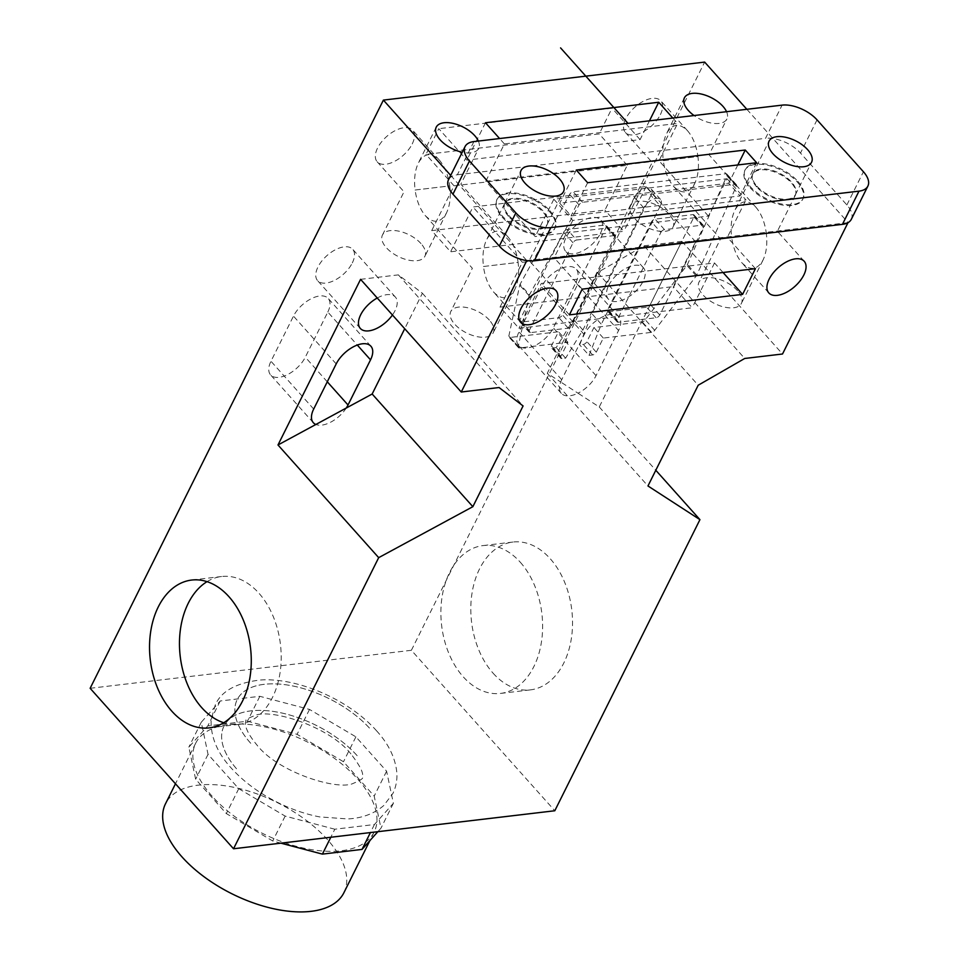 <?xml version="1.0" encoding="UTF-8"?>
<svg xmlns="http://www.w3.org/2000/svg" width="958" height="958" viewBox="0 0 958 958"><rect width="100%" height="100%" fill="white"/><g stroke="black" fill="none" stroke-linecap="round" stroke-linejoin="round"><path stroke-width="0.72" stroke-dasharray="4.79 3.59" d="M508.818 215.478A23.734 12.131 26.5 0 0 530.6 227.824A23.734 12.131 26.5 0 0 547.377 224.016A23.734 12.131 26.5 0 0 543.461 211.371A23.734 12.131 26.5 0 0 521.679 199.024A23.734 12.131 26.5 0 0 504.902 202.833A23.734 12.131 26.5 0 0 508.818 215.478M549.76 210.628A32.356 16.537 -153.5 0 1 555.101 227.86A32.356 16.537 -153.5 0 1 532.229 233.057A32.356 16.537 -153.5 0 1 502.519 216.221A32.356 16.537 -153.5 0 1 497.178 198.989A32.356 16.537 -153.5 0 1 520.062 193.791A32.356 16.537 -153.5 0 1 549.76 210.628M502.112 217.047A32.356 16.537 26.5 0 0 531.81 233.884A32.356 16.537 26.5 0 0 554.694 228.699A32.356 16.537 26.5 0 0 549.353 211.455A32.356 16.537 26.5 0 0 519.643 194.618A32.356 16.537 26.5 0 0 496.771 199.815A32.356 16.537 26.5 0 0 502.112 217.047M756.856 186.127A23.734 12.131 26.5 0 0 778.638 198.486A23.734 12.131 26.5 0 0 795.415 194.666A23.734 12.131 26.5 0 0 791.5 182.032A23.734 12.131 26.5 0 0 769.717 169.686A23.734 12.131 26.5 0 0 752.94 173.494A23.734 12.131 26.5 0 0 756.856 186.127M797.798 181.29A32.356 16.537 -153.5 0 1 803.139 198.522A32.356 16.537 -153.5 0 1 780.255 203.719A32.356 16.537 -153.5 0 1 750.557 186.882A32.356 16.537 -153.5 0 1 745.216 169.638A32.356 16.537 -153.5 0 1 768.088 164.453A32.356 16.537 -153.5 0 1 797.798 181.29M750.138 187.708A32.356 16.537 26.5 0 0 779.848 204.545A32.356 16.537 26.5 0 0 802.72 199.348A32.356 16.537 26.5 0 0 797.379 182.116A32.356 16.537 26.5 0 0 767.681 165.279A32.356 16.537 26.5 0 0 744.797 170.476A32.356 16.537 26.5 0 0 750.138 187.708M473.911 141.58L457.361 174.775A26.968 13.783 26.5 0 0 448.488 179.817M457.361 174.775L765.55 138.323L782.099 105.129M851.315 219.31A26.968 13.783 26.5 0 0 846.872 204.952L800.493 153.064A26.968 13.783 26.5 0 0 765.55 138.323M589.062 355.37L592.679 354.939A3.233 1.712 138.2 0 0 596.283 352.173L603.324 338.066L651.572 332.354A3.233 1.712 138.2 0 0 654.709 330.33L696.274 275.928A3.233 1.712 138.2 0 0 696.813 275.042L736.307 186.319A3.233 1.712 138.2 0 0 736.283 184.583A3.233 1.712 138.2 0 0 735.121 184.247L582.56 202.294A3.233 1.712 138.2 0 0 579.039 204.916L529.463 294.836L520.062 284.322L565.136 202.569L559.735 203.204L571.088 215.909L740.067 195.923L728.715 183.218L723.326 183.852L726.906 175.793A3.233 1.712 138.2 0 0 726.894 174.069A3.233 1.712 138.2 0 0 725.721 173.733L573.159 191.78A3.233 1.712 138.2 0 0 569.639 194.402L565.136 202.569L636.531 194.127A11.221 5.928 -41.8 0 1 646.878 187.744L647.033 187.732A11.221 5.928 -41.8 0 1 651.093 188.882A11.221 5.928 -41.8 0 1 651.931 192.307L723.326 183.852L687.413 264.528A3.233 1.712 138.2 0 1 686.874 265.414L645.309 319.816A3.233 1.712 138.2 0 1 642.183 321.84L593.924 327.54L586.895 341.659A3.233 1.712 138.2 0 1 583.29 344.425L579.662 344.856L591.924 313.721L601.325 324.247L589.062 355.37L579.662 344.856M529.463 294.836A3.233 1.712 138.2 0 0 529.127 295.699L518.254 346.473A3.233 1.712 138.2 0 0 518.458 347.634A3.233 1.712 138.2 0 0 519.631 347.958L567.89 342.257L560.849 356.364A3.233 1.712 138.2 0 0 560.801 358.232A3.233 1.712 138.2 0 0 561.975 358.567L565.603 358.148L582.895 329.983L643.788 207.862A11.221 5.928 -41.8 0 1 656.278 198.258L656.434 198.246A11.221 5.928 -41.8 0 1 660.493 199.396A11.221 5.928 -41.8 0 1 660.325 205.91L650.925 195.384A11.221 5.928 -41.8 0 0 651.931 192.307L636.531 194.127A11.221 5.928 -41.8 0 0 634.388 197.348L573.495 319.469L556.203 347.622L552.574 348.053A3.233 1.712 138.2 0 1 551.401 347.718A3.233 1.712 138.2 0 1 551.461 345.85L558.49 331.743L510.231 337.444A3.233 1.712 138.2 0 1 509.069 337.108A3.233 1.712 138.2 0 1 508.854 335.959L519.727 285.185A3.233 1.712 138.2 0 1 520.062 284.322M576.285 170.021L559.735 203.204M587.637 182.715L571.088 215.909M756.616 162.728L740.067 195.923M737.828 164.944L728.715 183.218M567.232 229.501A3.233 1.712 138.2 0 0 563.627 232.267L519.931 319.9A3.233 1.712 138.2 0 0 519.883 321.78A3.233 1.712 138.2 0 0 521.056 322.116L558.849 317.637A3.233 1.712 138.2 0 0 562.454 314.871L606.151 227.238A3.233 1.712 138.2 0 0 606.198 225.358A3.233 1.712 138.2 0 0 605.025 225.022L567.232 229.501L576.632 240.015L614.425 235.548A3.233 1.712 -41.8 0 1 615.599 235.872A3.233 1.712 -41.8 0 1 615.539 237.752L571.854 325.385A3.233 1.712 -41.8 0 1 568.25 328.151L530.457 332.63A3.233 1.712 -41.8 0 1 529.283 332.294A3.233 1.712 -41.8 0 1 529.331 330.414L573.028 242.781A3.233 1.712 -41.8 0 1 576.632 240.015M660.9 232.387A3.233 1.712 -41.8 0 1 664.505 229.621L702.298 225.142A3.233 1.712 -41.8 0 1 703.471 225.477A3.233 1.712 -41.8 0 1 703.423 227.357L659.727 314.99A3.233 1.712 -41.8 0 1 656.122 317.757L618.329 322.235A3.233 1.712 -41.8 0 1 617.156 321.9A3.233 1.712 -41.8 0 1 617.203 320.02L660.9 232.387L651.5 221.873L607.803 309.506A3.233 1.712 138.2 0 0 607.755 311.386A3.233 1.712 138.2 0 0 608.929 311.709L646.722 307.243A3.233 1.712 138.2 0 0 650.326 304.476L694.023 216.843A3.233 1.712 138.2 0 0 694.071 214.963A3.233 1.712 138.2 0 0 692.897 214.628L655.104 219.107A3.233 1.712 138.2 0 0 651.5 221.873M603.324 338.066L593.924 327.54M567.89 342.257L558.49 331.743M565.603 358.148L556.203 347.622M582.895 329.983L573.495 319.469M650.925 195.384L591.924 313.721M660.325 205.91L601.325 324.247M352.304 262.923A23.519 12.43 138.2 0 0 352.676 249.284A23.519 12.43 138.2 0 0 335.551 249.667A23.519 12.43 138.2 0 0 317.972 266.983A23.519 12.43 138.2 0 0 317.601 280.622A23.519 12.43 138.2 0 0 334.725 280.239A23.519 12.43 138.2 0 0 352.304 262.923M377.248 298.01A23.519 12.43 -41.8 0 1 395.391 297.076A23.519 12.43 -41.8 0 1 395.019 310.715A23.519 12.43 -41.8 0 1 392.445 315.002M600.331 233.584A23.519 12.43 138.2 0 0 600.702 219.945A23.519 12.43 138.2 0 0 583.578 220.328A23.519 12.43 138.2 0 0 565.998 237.644A23.519 12.43 138.2 0 0 565.627 251.283A23.519 12.43 138.2 0 0 582.751 250.9A23.519 12.43 138.2 0 0 600.331 233.584M608.713 285.436A23.519 12.43 -41.8 0 1 626.293 268.12A23.519 12.43 -41.8 0 1 643.417 267.737A23.519 12.43 -41.8 0 1 643.046 281.377A23.519 12.43 -41.8 0 1 625.466 298.692A23.519 12.43 -41.8 0 1 608.354 299.076A23.519 12.43 -41.8 0 1 608.713 285.436M731.637 237.141L766.292 233.045C764.724 222.136 761.275 213.55 755.934 207.275C747.707 199.156 740.702 200.102 734.906 210.101C731.469 217.394 730.379 226.411 731.637 237.141L766.292 233.045C767.55 243.763 766.46 252.78 763.023 260.085C757.227 270.084 750.222 271.018 741.995 262.899C736.654 256.636 733.205 248.05 731.637 237.141M483.455 266.504L518.098 262.396C516.542 251.499 513.093 242.901 507.752 236.638C499.525 228.519 492.508 229.465 486.712 239.464C483.287 246.757 482.197 255.774 483.455 266.504L518.098 262.396C519.356 273.126 518.266 282.143 514.829 289.436C509.045 299.447 502.028 300.381 493.801 292.262C488.46 285.999 485.011 277.413 483.455 266.504M415.101 190.019L449.757 185.924C448.188 175.015 444.74 166.429 439.399 160.166C431.172 152.047 424.166 152.981 418.371 162.98C414.934 170.284 413.844 179.302 415.101 190.019L449.757 185.924C451.014 196.653 449.925 205.671 446.488 212.963C440.692 222.963 433.687 223.909 425.46 215.789C420.119 209.515 416.67 200.929 415.101 190.019M412.227 143.928A23.734 12.538 138.2 0 0 412.599 130.168A23.734 12.538 138.2 0 0 395.319 130.551A23.734 12.538 138.2 0 0 377.572 148.035A23.734 12.538 138.2 0 0 377.201 161.794A23.734 12.538 138.2 0 0 394.48 161.399A23.734 12.538 138.2 0 0 412.227 143.928M663.295 160.669L697.939 156.561C696.382 145.652 692.933 137.066 687.593 130.803C679.366 122.684 672.348 123.618 666.552 133.629C663.128 140.922 662.038 149.939 663.295 160.669L697.939 156.561C699.196 167.291 698.107 176.308 694.67 183.601C688.886 193.6 681.868 194.546 673.642 186.427C668.301 180.164 664.852 171.566 663.295 160.669M660.409 114.565A23.734 12.538 138.2 0 0 660.78 100.806A23.734 12.538 138.2 0 0 643.501 101.201A23.734 12.538 138.2 0 0 625.766 118.672A23.734 12.538 138.2 0 0 625.394 132.432A23.734 12.538 138.2 0 0 642.674 132.048A23.734 12.538 138.2 0 0 660.409 114.565M420.993 243.595A23.734 12.131 26.5 0 0 399.211 231.249A23.734 12.131 26.5 0 0 382.434 235.057A23.734 12.131 26.5 0 0 386.349 247.703A23.734 12.131 26.5 0 0 408.132 260.049A23.734 12.131 26.5 0 0 424.909 256.241A23.734 12.131 26.5 0 0 420.993 243.595M508.482 216.292A23.734 12.131 -153.5 0 1 504.567 203.659A23.734 12.131 -153.5 0 1 521.344 199.851A23.734 12.131 -153.5 0 1 543.126 212.197A23.734 12.131 -153.5 0 1 547.042 224.831A23.734 12.131 -153.5 0 1 530.265 228.639A23.734 12.131 -153.5 0 1 508.482 216.292M489.346 320.08A23.734 12.131 26.5 0 0 467.564 307.734A23.734 12.131 26.5 0 0 450.787 311.542A23.734 12.131 26.5 0 0 454.703 324.175A23.734 12.131 26.5 0 0 476.485 336.521A23.734 12.131 26.5 0 0 493.262 332.713A23.734 12.131 26.5 0 0 489.346 320.08M669.187 214.245A23.734 12.131 26.5 0 0 647.404 201.887A23.734 12.131 26.5 0 0 630.627 205.695A23.734 12.131 26.5 0 0 634.543 218.34A23.734 12.131 26.5 0 0 656.326 230.686A23.734 12.131 26.5 0 0 673.103 226.878A23.734 12.131 26.5 0 0 669.187 214.245M756.676 186.93A23.734 12.131 -153.5 0 1 752.76 174.296A23.734 12.131 -153.5 0 1 769.537 170.488A23.734 12.131 -153.5 0 1 791.32 182.834A23.734 12.131 -153.5 0 1 795.236 195.468A23.734 12.131 -153.5 0 1 778.459 199.288A23.734 12.131 -153.5 0 1 756.676 186.93M737.528 290.717A23.734 12.131 26.5 0 0 715.746 278.371A23.734 12.131 26.5 0 0 698.969 282.179A23.734 12.131 26.5 0 0 702.885 294.813A23.734 12.131 26.5 0 0 724.667 307.159A23.734 12.131 26.5 0 0 741.444 303.351A23.734 12.131 26.5 0 0 737.528 290.717M343.91 892.712A99.668 50.93 26.5 0 0 327.468 839.627A99.668 50.93 26.5 0 0 235.979 787.763A99.668 50.93 26.5 0 0 165.506 803.762M212.161 796.266A99.668 50.93 -153.5 0 1 195.707 743.18A99.668 50.93 -153.5 0 1 266.18 727.194A99.668 50.93 -153.5 0 1 357.669 779.058A99.668 50.93 -153.5 0 1 374.111 832.131A99.668 50.93 -153.5 0 1 303.65 848.129A99.668 50.93 -153.5 0 1 212.161 796.266M357.166 755.682A81.981 41.889 26.5 0 0 250.948 710.872A81.981 41.889 26.5 0 0 237.476 769.849A81.981 41.889 26.5 0 1 250.948 710.872A81.981 41.889 26.5 0 1 357.166 755.682M250.721 743.288A81.981 41.889 -153.5 0 1 264.18 684.311A81.981 41.889 -153.5 0 1 370.411 729.134A81.981 41.889 -153.5 0 0 264.18 684.311A81.981 41.889 -153.5 0 0 250.721 743.288M207.024 581.65A74.425 50.463 83.3 0 1 221.585 576.512A74.425 50.463 83.3 0 1 258.888 593.17A74.425 50.463 83.3 0 1 280.071 672.648A74.425 50.463 83.3 0 1 239.081 724.344A74.425 50.463 83.3 0 1 223.717 722.739M520.302 562.25A74.425 50.463 83.3 0 1 541.486 641.716A74.425 50.463 83.3 0 1 500.495 693.424A74.425 50.463 83.3 0 1 463.205 676.767A74.425 50.463 83.3 0 1 442.009 597.289A74.425 50.463 83.3 0 1 483 545.593A74.425 50.463 83.3 0 1 520.302 562.25M493.119 673.223A74.425 50.463 -96.7 0 0 530.409 689.88A74.425 50.463 -96.7 0 0 571.411 638.184A74.425 50.463 -96.7 0 0 550.215 558.706A74.425 50.463 -96.7 0 0 512.925 542.048A74.425 50.463 -96.7 0 0 471.935 593.756A74.425 50.463 -96.7 0 0 493.119 673.223M334.809 829.221L285.149 816.096L238.746 788.685L208.042 754.329L201.264 722.236L220.22 700.993L259.834 696.31L309.506 709.435L355.897 736.846L386.601 771.202L393.391 803.295L374.422 824.527L334.809 829.221L330.809 837.256M377.847 831.688L380.973 828.191L374.195 796.086L343.491 761.742L297.088 734.331L247.427 721.206L207.814 725.889L188.846 747.132L195.636 779.225L226.339 813.582L272.731 840.992L280.922 843.16M374.422 824.527L370.423 832.562M393.391 803.295L380.973 828.191M386.601 771.202L374.195 796.086M355.897 736.846L343.491 761.742M309.506 709.435L297.088 734.331M259.834 696.31L247.427 721.206M220.22 700.993L207.814 725.889M201.264 722.236L188.846 747.132M208.042 754.329L195.636 779.225M238.746 788.685L226.339 813.582M285.149 816.096L272.731 840.992M90.136 688.299L411.389 650.29L554.802 810.755M726.547 111.691A23.734 12.131 -153.5 0 1 726.883 118.996A23.734 12.131 -153.5 0 1 694.059 115.535M727.062 178.739L745.971 199.899L572.752 220.4L553.832 199.228L727.062 178.739L708.441 216.077L535.211 236.566L485.778 181.266L659.008 160.764L677.629 123.426L504.399 143.916L485.778 181.266M553.832 199.228L535.211 236.566M500.04 307.111L522.385 262.3L695.616 241.799L673.27 286.61L500.04 307.111L518.961 328.271L692.191 307.781L673.27 286.61M572.752 220.4L554.131 257.738L727.361 237.249L745.971 199.899M723.039 272.491L714.524 262.971L541.306 283.46L518.961 328.271M714.524 262.971L692.191 307.781M649.452 120.816L640.088 139.605L466.857 160.094L438.788 128.683L425.963 154.406L599.193 133.916L612.018 108.194L438.788 128.683M485.478 122.756L466.857 160.094M431.699 230.627L454.032 185.816L627.262 165.327L604.917 210.137L431.699 230.627L450.607 251.798L623.838 231.309L604.917 210.137M695.616 241.799L646.183 186.499L472.953 206.988L450.607 251.798M646.183 186.499L623.838 231.309M478.365 141.054A23.734 12.131 -153.5 0 1 478.701 148.358A23.734 12.131 -153.5 0 1 462.235 152.238M454.032 185.816L425.963 154.406M504.399 143.916L499.597 138.539M582.201 289.148L554.131 257.738M569.375 314.871L541.306 283.46M522.385 262.3L472.953 206.988M627.262 165.327L599.193 133.916M755.431 268.659L727.361 237.249M640.088 139.605L612.018 108.194M708.441 216.077L659.008 160.764M672.827 118.05L677.629 123.426M644.039 245.811L681.833 241.332L599.253 406.97L577.997 393.199A23.519 12.43 -41.8 0 1 561.352 393.355A23.519 12.43 -41.8 0 1 560.705 382.002L547.281 373.297L597.505 272.551L644.039 245.811L744.725 358.472M560.705 382.002A23.519 12.43 -41.8 0 1 561.711 379.715L584.224 334.57A23.519 12.43 -41.8 0 1 601.804 317.254A23.519 12.43 -41.8 0 1 618.928 316.87A23.519 12.43 -41.8 0 1 618.557 330.51L596.044 375.656A23.519 12.43 -41.8 0 1 577.997 393.199L560.705 382.002M327.804 312.045A23.519 12.43 138.2 0 0 328.175 298.405A23.519 12.43 138.2 0 0 311.051 298.8A23.519 12.43 138.2 0 0 293.471 316.116L270.97 361.25A23.519 12.43 138.2 0 0 270.599 374.889A23.519 12.43 138.2 0 0 287.723 374.506A23.519 12.43 138.2 0 0 305.303 357.19L327.804 312.045L357.298 345.048M346.281 408.024A23.519 12.43 -41.8 0 1 315.865 424.478M575.842 282.706A23.519 12.43 138.2 0 0 576.201 269.066A23.519 12.43 138.2 0 0 559.089 269.449A23.519 12.43 138.2 0 0 541.51 286.765L518.996 331.911A23.519 12.43 138.2 0 0 518.625 345.551A23.519 12.43 138.2 0 0 535.75 345.167A23.519 12.43 138.2 0 0 553.329 327.852L575.842 282.706L618.557 330.51M411.389 650.29L704.657 62.09M360.579 279.341L398.372 274.874L422.394 293.268L404.707 328.726M422.394 293.268L523.08 405.941M398.372 274.874L499.058 387.535M526.78 260.612L847.998 222.675M450.691 175.398L526.804 260.564M746.845 109.296L848.058 222.555M681.833 241.332L782.518 354.005M599.253 406.97L655.799 470.258M597.505 272.551L698.202 385.224M547.281 373.297L647.967 485.969M817.042 119.87L800.493 153.064M846.872 204.952L863.421 171.757M573.028 242.781L563.627 232.267M529.331 330.414L519.931 319.9M530.457 332.63L521.056 322.116M568.25 328.151L558.849 317.637M571.854 325.385L562.454 314.871M615.539 237.752L606.151 227.238M614.425 235.548L605.025 225.022M664.505 229.621L655.104 219.107M617.203 320.02L607.803 309.506M618.329 322.235L608.929 311.709M656.122 317.757L646.722 307.243M659.727 314.99L650.326 304.476M703.423 227.357L694.023 216.843M702.298 225.142L692.897 214.628M592.679 354.939L583.29 344.425M596.283 352.173L586.895 341.659M651.572 332.354L642.183 321.84M654.709 330.33L645.309 319.816M696.274 275.928L686.874 265.414M696.813 275.042L687.413 264.528M736.307 186.319L726.906 175.793M735.121 184.247L725.721 173.733M582.56 202.294L573.159 191.78M579.039 204.916L569.639 194.402M529.127 295.699L519.727 285.185M518.254 346.473L508.854 335.959M519.631 347.958L510.231 337.444M560.849 356.364L551.461 345.85M561.975 358.567L552.574 348.053M643.788 207.862L634.388 197.348M656.278 198.258L646.878 187.744M656.434 198.246L647.033 187.732M336.198 363.908L293.471 316.116M313.685 409.054L270.97 361.25M327.277 381.787L305.303 357.19M584.224 334.57L541.51 286.765M561.711 379.715L518.996 331.911M596.044 375.656L553.329 327.852M547.377 224.016L563.52 191.648M554.694 228.699L555.101 227.86M795.415 194.666L811.546 162.309M802.72 199.348L803.139 198.522M744.797 170.476L745.216 169.638M752.94 173.494L769.07 141.125M496.771 199.815L497.178 198.989M504.902 202.833L521.044 170.476M529.283 332.294L519.883 321.78M615.599 235.872L606.198 225.358M617.156 321.9L607.755 311.386M703.471 225.477L694.071 214.963M736.283 184.583L726.894 174.069M518.458 347.634L509.069 337.108M560.801 358.232L551.401 347.718M660.493 199.396L651.093 188.882M395.391 297.076L352.676 249.284M643.417 267.737L600.702 219.945M804.193 261.271L777.381 231.273L795.236 195.468M555.999 290.633L529.187 260.636L547.042 224.831M507.752 236.638L460.846 184.164L478.701 148.358M439.399 160.166L412.599 130.168M755.934 207.275L709.028 154.801L726.883 118.996M687.593 130.803L660.78 100.806M436.225 127.175L418.371 162.98M377.201 161.794L404.013 191.792L382.434 235.057M504.567 203.659L486.712 239.464M425.46 215.789L472.354 268.264L450.787 311.542M684.407 97.824L666.552 133.629M625.394 132.432L652.194 162.429L630.627 205.695M752.76 174.296L734.906 210.101M673.642 186.427L720.548 238.901L698.969 282.179M195.707 743.18L175.47 783.788M376.65 730.906C349.646 700.166 297.734 677.15 259.941 680.048C236.087 682.958 221.19 691.257 215.251 704.968L211.119 719.674C210.497 736.666 217.203 752.808 231.237 768.065C243.548 781.644 258.983 793.092 277.521 802.397C291.436 809.318 305.482 814.156 319.661 816.911L347.754 818.934C362.064 818.216 374.027 813.773 383.667 805.618L392.9 793.464C396.145 786.65 397.426 779.429 396.744 771.813C395.115 757.443 388.421 743.803 376.65 730.906M350.915 753.91C329.6 726.559 270.384 708.01 254.505 715.662C247.715 718.416 244.889 720.057 246.038 720.584C245.883 721.422 241.835 726.787 256.972 745.061C278.419 772.723 338.473 790.985 353.37 783.321C361.034 780.231 364.028 777.992 362.352 776.579C363.824 773.262 360.016 765.705 350.915 753.91M239.081 724.344L209.155 727.888M530.409 689.88L500.495 693.424M512.925 542.048L483 545.593M221.585 576.512L191.672 580.057M374.111 832.131L369.884 840.609M763.023 260.085L741.444 303.351M694.67 183.601L673.103 226.878M514.829 289.436L493.262 332.713M446.488 212.963L424.909 256.241M520.613 322.259L493.801 292.262M768.795 292.897L741.995 262.899M608.354 299.076L565.627 251.283M360.316 328.426L317.601 280.622M370.89 346.209L328.175 298.405M313.314 422.694L270.599 374.889M618.928 316.87L576.201 269.066M561.352 393.355L518.625 345.551"/><path stroke-width="1.44" d="M559.604 179.014A23.734 12.131 -153.5 0 1 563.52 191.648A23.734 12.131 -153.5 0 1 546.743 195.456A23.734 12.131 -153.5 0 1 524.96 183.11A23.734 12.131 -153.5 0 1 521.044 170.476A23.734 12.131 -153.5 0 1 537.821 166.668A23.734 12.131 -153.5 0 1 559.604 179.014M807.63 149.664A23.734 12.131 -153.5 0 1 811.546 162.309A23.734 12.131 -153.5 0 1 794.769 166.117A23.734 12.131 -153.5 0 1 772.986 153.771A23.734 12.131 -153.5 0 1 769.07 141.125A23.734 12.131 -153.5 0 1 785.847 137.317A23.734 12.131 -153.5 0 1 807.63 149.664M465.037 146.622L448.488 179.817A26.968 13.783 26.5 0 0 452.93 194.175L499.31 246.074A26.968 13.783 26.5 0 0 534.253 260.816L550.802 227.621A26.968 13.783 -153.5 0 1 515.859 212.88L469.48 160.98A26.968 13.783 -153.5 0 1 465.037 146.622A26.968 13.783 -153.5 0 1 473.911 141.58L782.099 105.129A26.968 13.783 -153.5 0 1 817.042 119.87L863.421 171.757A26.968 13.783 -153.5 0 1 867.864 186.127A26.968 13.783 -153.5 0 1 858.991 191.157L842.441 224.352A26.968 13.783 26.5 0 0 851.315 219.31L867.864 186.127M842.441 224.352L534.253 260.816M550.802 227.621L858.991 191.157M587.637 182.715L576.285 170.021L745.264 150.023L756.616 162.728L587.637 182.715M745.264 150.023L737.828 164.944M392.445 315.002A23.519 12.43 -41.8 0 1 360.316 328.426A23.519 12.43 -41.8 0 1 360.687 314.787A23.519 12.43 -41.8 0 1 377.248 298.01M769.166 279.137A23.734 12.538 -41.8 0 1 786.913 261.666A23.734 12.538 -41.8 0 1 804.193 261.271A23.734 12.538 -41.8 0 1 803.822 275.03A23.734 12.538 -41.8 0 1 786.075 292.513A23.734 12.538 -41.8 0 1 768.795 292.897A23.734 12.538 -41.8 0 1 769.166 279.137M520.984 308.5A23.734 12.538 -41.8 0 1 538.719 291.016A23.734 12.538 -41.8 0 1 555.999 290.633A23.734 12.538 -41.8 0 1 555.628 304.393A23.734 12.538 -41.8 0 1 537.893 321.864A23.734 12.538 -41.8 0 1 520.613 322.259A23.734 12.538 -41.8 0 1 520.984 308.5M462.235 152.238A23.734 12.131 -153.5 0 1 440.141 139.82A23.734 12.131 -153.5 0 1 436.225 127.175A23.734 12.131 -153.5 0 1 453.002 123.366A23.734 12.131 -153.5 0 1 474.785 135.725A23.734 12.131 -153.5 0 1 478.365 141.054M694.059 115.535A23.734 12.131 -153.5 0 1 688.323 110.457A23.734 12.131 -153.5 0 1 684.407 97.824A23.734 12.131 -153.5 0 1 701.184 94.016A23.734 12.131 -153.5 0 1 722.967 106.362A23.734 12.131 -153.5 0 1 726.547 111.691M175.47 783.788L165.506 803.762A99.668 50.93 26.5 0 0 181.948 856.847A99.668 50.93 26.5 0 0 273.437 908.711A99.668 50.93 26.5 0 0 343.91 892.712L369.884 840.609M228.962 596.714A74.425 50.463 83.3 0 1 250.146 676.18A74.425 50.463 83.3 0 1 209.155 727.888A74.425 50.463 83.3 0 1 171.865 711.231A74.425 50.463 83.3 0 1 150.669 631.753A74.425 50.463 83.3 0 1 191.672 580.057A74.425 50.463 83.3 0 1 228.962 596.714M223.717 722.739A74.425 50.463 83.3 0 1 201.779 707.687A74.425 50.463 83.3 0 1 207.024 581.65M280.922 843.16L322.403 854.117L362.016 849.423L377.847 831.688M370.423 832.562L362.016 849.423M330.809 837.256L322.403 854.117M655.799 470.258L699.939 519.643L554.802 810.755L233.536 848.764L378.685 557.652L472.857 506.686L523.08 405.941L499.058 387.535L461.265 392.014L526.78 260.612M746.845 109.296L704.657 62.09L383.392 100.099L90.136 688.299L233.536 848.764M499.597 138.539L485.478 122.756L658.709 102.255L649.452 120.816M569.375 314.871L582.201 289.148L755.431 268.659L742.606 294.381L569.375 314.871M742.606 294.381L723.039 272.491M658.709 102.255L672.827 118.05M336.198 363.908A23.519 12.43 -41.8 0 1 353.777 346.592A23.519 12.43 -41.8 0 1 370.89 346.209A23.519 12.43 -41.8 0 1 370.53 359.849L348.017 404.995A23.519 12.43 -41.8 0 1 346.281 408.024L315.865 424.478A23.519 12.43 -41.8 0 1 313.314 422.694A23.519 12.43 -41.8 0 1 313.685 409.054L336.198 363.908M315.865 424.478L277.988 444.979L360.579 279.341L461.265 392.014M404.707 328.726L372.159 394.013L346.281 408.024M372.159 394.013L472.857 506.686M277.988 444.979L378.685 557.652M383.392 100.099L450.691 175.398M847.998 222.675L782.518 354.005L744.725 358.472L698.202 385.224L647.967 485.969L699.939 519.643M628.005 123.354L560.574 47.9M452.93 194.175L469.48 160.98M515.859 212.88L499.31 246.074M370.53 359.849L357.298 345.048M348.017 404.995L327.277 381.787"/></g></svg>
